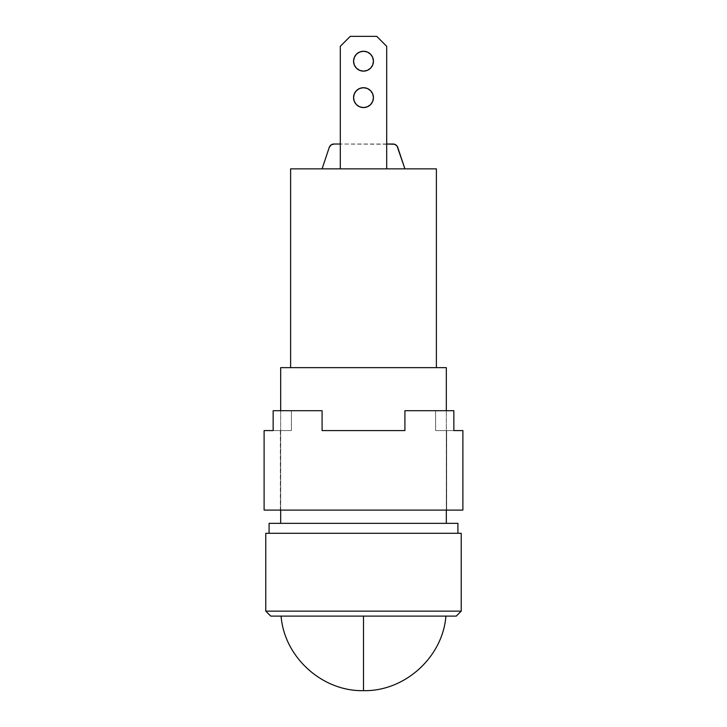 <?xml version="1.0" encoding="UTF-8"?>
<svg xmlns="http://www.w3.org/2000/svg" width="727" height="727" viewBox="0 0 727 727"><rect width="100%" height="100%" fill="white"/><g stroke="black" fill="none" stroke-linecap="round" stroke-linejoin="round"><path stroke-width="0.55" stroke-dasharray="3.63 2.73" d="M363.5 690.65L363.5 616.105L281.095 616.105L363.5 616.105L281.095 616.105L363.5 616.105L363.5 690.65M354.322 93.828A9.942 9.942 0 0 0 354.313 93.838L356.475 90.611L359.692 88.458L363.5 87.703A9.942 9.942 0 0 0 353.558 97.636A9.942 9.942 0 0 0 363.5 107.578A9.942 9.942 0 0 1 353.558 97.636A9.942 9.942 0 0 1 363.5 87.703A9.942 9.942 0 0 1 373.442 97.636A9.942 9.942 0 0 1 363.5 107.578A9.942 9.942 0 0 0 373.442 97.636A9.942 9.942 0 0 0 363.5 87.703L359.692 88.458L356.475 90.611L354.322 93.838L353.558 97.636L354.322 93.838L353.558 97.636L354.322 101.444L353.558 97.636L354.322 101.444L356.475 104.67L354.322 101.444L356.475 104.67L359.692 106.824L356.475 104.67L359.692 106.824L363.5 107.578M354.322 57.388A9.942 9.942 0 0 0 354.313 57.397L356.475 54.171L359.692 52.017L363.5 51.263A9.942 9.942 0 0 0 353.558 61.195A9.942 9.942 0 0 0 363.5 71.137A9.942 9.942 0 0 1 353.558 61.195A9.942 9.942 0 0 1 363.5 51.263A9.942 9.942 0 0 1 373.442 61.195A9.942 9.942 0 0 1 363.5 71.137A9.942 9.942 0 0 0 373.442 61.195A9.942 9.942 0 0 0 363.5 51.263L359.692 52.017L356.475 54.171L354.322 57.397L353.558 61.195L354.322 57.397L353.558 61.195L354.322 65.003L353.558 61.195L354.322 65.003L356.475 68.229L354.322 65.003L356.475 68.229L359.692 70.383L356.475 68.229L359.692 70.383L363.5 71.137M290.618 367.644L446.323 367.644L290.618 367.644M446.323 510.1L446.323 410.71L446.323 510.1M280.677 523.349L457.919 523.349L280.677 523.349M280.677 410.71L280.677 510.1L280.677 410.71M269.081 533.291L461.227 533.291L269.081 533.291M363.5 616.105L270.735 616.105L363.5 616.105M265.773 611.143L461.227 611.143L265.773 611.143M386.691 46.292L376.75 36.35L386.691 46.292L386.691 168.864L386.691 46.292L376.75 36.35L350.25 36.35L340.309 46.292L340.309 168.864L340.309 46.292L350.25 36.35L376.75 36.35L350.25 36.35L340.309 46.292L340.309 168.864L386.691 168.864L386.691 46.292L386.691 168.864L340.309 168.864L340.309 46.292L350.25 36.35L376.75 36.35L386.691 46.292L386.691 168.864L340.309 168.864L386.691 168.864L340.309 168.864L386.691 168.864L386.691 46.292L376.75 36.35L386.691 46.292M397.76 147.417A4.971 4.971 0 0 0 393.043 144.019L333.957 144.019L394.57 144.264L395.951 144.955L397.76 147.417L404.912 168.864L322.088 168.864L404.912 168.864L397.76 147.417M386.691 144.019L340.309 144.019L386.691 144.019M333.957 144.019A4.971 4.971 0 0 0 329.24 147.417L322.088 168.864L329.24 147.417L331.049 144.955L333.957 144.019M290.618 168.864L436.382 168.864L290.618 168.864M367.308 52.017L370.525 54.171L372.678 57.397L373.442 61.195L372.678 65.003L370.525 68.229L367.308 70.383L370.525 68.229L372.678 65.003L373.442 61.195L372.678 57.397L370.525 54.171L367.308 52.017L370.525 54.171L372.678 57.397L373.442 61.195L372.678 65.003L370.525 68.229L367.308 70.383M367.308 88.458L370.525 90.611L372.678 93.838L373.442 97.636L372.678 101.444L370.525 104.67L367.308 106.824L370.525 104.67L372.678 101.444L373.442 97.636L372.678 93.838L370.525 90.611L367.308 88.458L370.525 90.611L372.678 93.838L373.442 97.636L372.678 101.444L370.525 104.67L367.308 106.824M322.088 168.864L404.912 168.864L322.088 168.864M340.309 168.864L340.309 46.292L350.25 36.35L376.75 36.35L350.25 36.35L340.309 46.292L340.309 168.864L386.691 168.864L340.309 168.864M363.5 51.263L359.692 52.017L356.475 54.171M356.475 90.611L359.692 88.458L363.5 87.703M446.651 510.1L280.349 510.1L280.349 430.584L291.391 430.584L291.391 410.71L322.088 410.71L322.088 430.584L404.912 430.584L404.912 410.71L435.609 410.71L435.609 430.584L446.651 430.584L446.651 510.1L363.5 510.1L462.89 510.1L264.11 510.1L446.651 510.1L446.651 430.584L435.609 430.584L462.89 430.584L435.609 430.584L453.848 430.584L435.609 430.584L435.609 410.71L453.848 410.71L453.848 430.584L453.848 410.71L435.609 410.71L435.609 430.584L435.609 410.71L453.848 410.71L404.912 410.71L453.848 410.71L404.912 410.71L435.609 410.71L404.912 410.71L404.912 430.584L404.912 410.71L404.912 430.584L404.912 410.71L404.912 430.584L322.088 430.584L404.912 430.584L322.088 430.584L352.695 430.584L322.088 430.584L322.088 410.71L322.088 430.584L322.088 410.71L273.152 410.71L322.088 410.71L322.088 430.584L322.088 410.71L273.152 410.71L322.088 410.71L273.152 410.71L291.391 410.71L291.391 430.584L291.391 410.71L291.391 430.584L273.152 430.584L273.152 410.71L273.152 430.584L291.391 430.584L273.152 430.584L291.391 430.584L280.349 430.584L280.349 510.1L446.651 510.1M264.11 430.584L273.152 430.584L264.11 430.584"/><path stroke-width="1.09" d="M363.5 616.105L363.5 690.65L363.5 616.105L456.265 616.105L461.227 611.143L461.227 533.291L265.773 533.291L265.773 611.143L461.227 611.143L265.773 611.143L270.735 616.105L456.265 616.105L461.227 611.143L461.227 533.291L265.773 533.291L265.773 611.143L270.735 616.105L363.5 616.105M367.308 106.824L363.5 107.578L367.308 106.824L363.5 107.578L367.308 106.824L370.525 104.67L372.678 101.444L373.442 97.636L372.678 93.838A9.942 9.942 0 0 0 354.322 93.828A9.942 9.942 0 0 0 363.5 107.578A9.942 9.942 0 0 1 353.558 97.636A9.942 9.942 0 0 1 363.5 87.703L367.308 88.458L363.5 87.703L367.308 88.458L363.5 87.703L359.692 88.458L356.475 90.611L354.322 93.838L356.475 90.611M363.5 51.263A9.942 9.942 0 0 0 354.322 57.388A9.942 9.942 0 0 0 363.5 71.137A9.942 9.942 0 0 1 353.558 61.195A9.942 9.942 0 0 1 363.5 51.263L367.308 52.017L363.5 51.263A9.942 9.942 0 0 1 373.442 61.195A9.942 9.942 0 0 1 363.5 71.137L367.308 70.383L363.5 71.137A9.942 9.942 0 0 0 372.678 57.397A9.942 9.942 0 0 0 363.5 51.263L367.308 52.017L363.5 51.263L359.692 52.017L356.475 54.171L354.322 57.397L356.475 54.171M436.382 367.644L436.382 168.864L290.618 168.864L290.618 367.644L290.618 168.864L436.382 168.864L436.382 367.644M446.323 523.349L446.323 510.1L446.323 523.349M446.323 410.71L446.323 367.644L280.677 367.644L280.677 410.71L280.677 367.644L446.323 367.644L446.323 410.71M280.677 510.1L280.677 523.349L280.677 510.1M457.919 533.291L457.919 523.349L269.081 523.349L269.081 533.291L269.081 523.349L457.919 523.349L457.919 533.291M393.043 144.019A4.971 4.971 0 0 1 397.76 147.417L404.912 168.864L397.051 146.045L394.57 144.264L386.691 144.019L393.043 144.019M340.309 144.019L333.957 144.019L340.309 144.019M329.24 147.417A4.971 4.971 0 0 1 333.957 144.019L331.049 144.955L329.24 147.417L322.088 168.864L329.24 147.417M386.691 46.292L376.75 36.35L350.25 36.35L340.309 46.292L340.309 168.864L340.309 46.292L350.25 36.35L376.75 36.35L386.691 46.292L386.691 168.864L386.691 46.292M367.308 70.383L363.5 71.137L367.308 70.383L370.525 68.229L372.678 65.003L373.442 61.195L372.678 57.397L370.525 54.171L367.308 52.017M354.322 57.397L353.558 61.195L354.322 65.003L356.475 68.229L359.692 70.383L363.5 71.137M354.322 93.838L353.558 97.636L354.322 101.444L356.475 104.67L359.692 106.824L363.5 107.578A9.942 9.942 0 0 0 372.678 93.838L370.525 90.611L367.308 88.458M363.5 87.703A9.942 9.942 0 0 1 373.442 97.636A9.942 9.942 0 0 1 363.5 107.578M264.11 430.584L264.11 510.1L462.89 510.1L462.89 430.584L453.848 430.584L453.848 410.71L404.912 410.71L404.912 430.584L322.088 430.584L322.088 410.71L273.152 410.71L273.152 430.584L264.11 430.584L264.11 510.1L462.89 510.1L462.89 430.584L453.848 430.584L453.848 410.71L404.912 410.71L404.912 430.584L322.088 430.584L322.088 410.71L273.152 410.71L273.152 430.584L264.11 430.584M281.095 616.105C284.275 657.199 322.297 691.595 363.5 690.65C404.703 691.595 442.725 657.199 445.905 616.105"/></g></svg>
